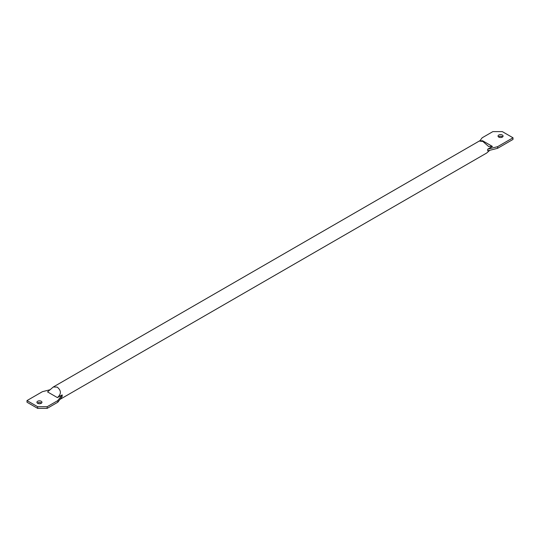 <?xml version="1.0" encoding="UTF-8"?>
<svg xmlns="http://www.w3.org/2000/svg" width="540" height="540" viewBox="0 0 540 540"><rect width="100%" height="100%" fill="white"/><g stroke="black" fill="none" stroke-linecap="round" stroke-linejoin="round"><path stroke-width="0.81" d="M41.222 401.261A2.518 1.451 0 0 0 38.482 400.943A2.518 1.451 0 0 0 36.929 402.287A2.518 1.451 0 0 0 37.665 403.312A2.518 1.451 0 0 0 40.406 403.63A2.518 1.451 0 0 0 41.958 402.287A2.518 1.451 0 0 0 41.222 401.261M37.375 403.11A2.518 1.451 180 0 1 41.222 402.901A2.518 1.451 180 0 1 41.519 403.11M502.335 135.041A2.518 1.451 0 0 0 499.595 134.73A2.518 1.451 0 0 0 498.042 136.067A2.518 1.451 0 0 0 498.778 137.099A2.518 1.451 0 0 0 501.518 137.41A2.518 1.451 0 0 0 503.071 136.067A2.518 1.451 0 0 0 502.335 135.041M502.625 136.89A2.518 1.451 0 0 0 502.335 136.688A2.518 1.451 0 0 0 498.481 136.89M60.453 398.75L60.048 399.289M60.338 399.182L486.702 153.016L489.74 150.309M487.701 150.822A7.04 4.064 -120 0 0 487.701 149.182L497.59 146.678L497.59 148.318L487.701 150.822M492.44 146.441L488.673 146.536L482.794 141.392C478.629 141.156 478.562 140.94 482.585 140.751L492.44 146.441L487.701 149.182M57.206 387.106C61.371 390.548 61.439 394.045 57.416 397.602L47.56 391.912L53.298 386.984L57.206 387.106M47.149 408.382L37.665 408.382L27 402.219L27 400.579L37.665 406.735L47.149 406.735L47.149 408.382L57.821 402.219L62.154 396.509A7.04 4.064 -120 0 0 62.154 394.868L57.416 397.602M47.149 406.735L57.821 400.579L62.154 394.868L62.154 396.509M57.821 402.219L57.821 400.579M50.261 389.691L42.41 391.682L27 400.579M482.065 141.028L482.585 140.751M479.952 140.711L482.18 137.781L492.851 131.618L502.335 131.618L513 137.781L513 139.421L497.59 148.318M513 137.781L497.59 146.678M37.665 408.382L37.665 406.735M53.298 386.984L479.662 140.819"/></g></svg>

